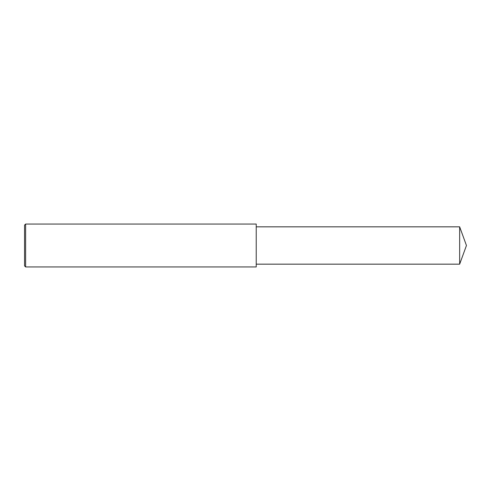 <?xml version="1.0" encoding="UTF-8"?>
<svg xmlns="http://www.w3.org/2000/svg" width="491" height="491" viewBox="0 0 491 491"><rect width="100%" height="100%" fill="white"/><g stroke="black" fill="none" stroke-linecap="round" stroke-linejoin="round"><path stroke-width="0.74" d="M25.624 245.5L25.624 266.951L24.55 265.877L24.55 225.124L25.624 224.049L25.624 245.5M25.624 224.049L256.228 224.049L256.228 266.951L25.624 266.951M256.228 226.836L459.656 226.836L459.656 264.164L256.228 264.164M459.656 264.164L466.45 245.5L459.656 226.836"/></g></svg>
